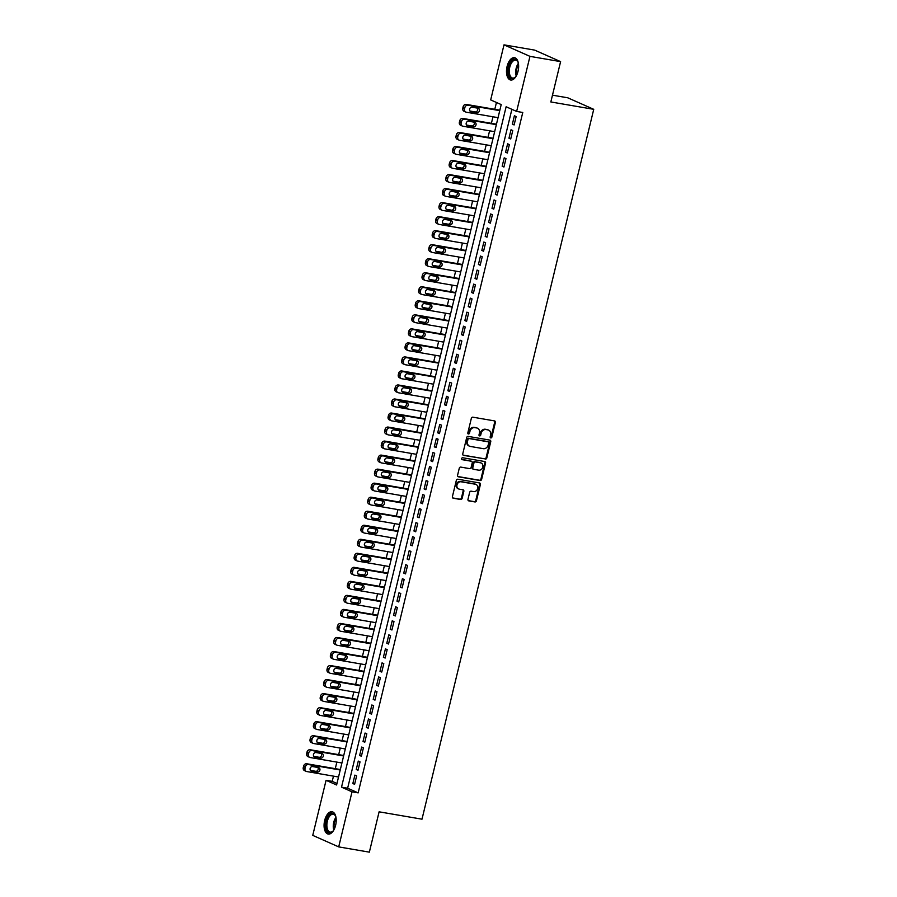 <?xml version="1.0" encoding="UTF-8"?>
<svg xmlns="http://www.w3.org/2000/svg" width="897" height="897" viewBox="0 0 897 897"><rect width="100%" height="100%" fill="white"/><g stroke="black" fill="none" stroke-linecap="round" stroke-linejoin="round"><path stroke-width="1.35" d="M490.782 437.938A0.998 0.852 113.9 0 0 491.859 437.119L495.391 422.487A1.424 1.211 113.9 0 0 494.527 420.906L472.876 417.183A1.424 1.211 113.9 0 0 471.34 418.361L467.797 432.993A0.998 0.852 113.9 0 0 469.479 433.273L469.938 431.39A4.563 3.868 113.9 0 1 474.861 427.645L476.666 427.947A4.563 3.868 113.9 0 1 477.439 428.183A4.563 3.868 113.9 0 1 479.447 433.016L478.987 434.91A0.998 0.852 113.9 0 0 480.669 435.202L481.128 433.307A4.563 3.868 113.9 0 1 486.039 429.562L487.845 429.865A4.563 3.868 113.9 0 1 488.63 430.112A4.563 3.868 113.9 0 1 490.625 434.933L490.177 436.828A0.998 0.852 113.9 0 0 490.782 437.938M490.3 437.635A0.998 0.852 113.9 0 0 491.152 436.805L494.696 422.173A1.424 1.211 113.9 0 0 494.382 420.884M467.931 433.789A0.998 0.852 113.9 0 0 468.783 432.971L469.243 431.076L469.938 431.39M479.121 435.718A0.998 0.852 113.9 0 0 479.973 434.888L480.422 432.993L481.128 433.307M324.669 820.475A11.325 5.853 99.7 0 1 332.058 811.729A11.325 5.853 99.7 0 1 335.613 825.318A11.325 5.853 99.7 0 1 328.224 834.064A11.325 5.853 99.7 0 1 324.669 820.475M507.097 66.412A11.325 5.853 99.7 0 1 514.486 57.677A11.325 5.853 99.7 0 1 518.04 71.267A11.325 5.853 99.7 0 1 510.651 80.012A11.325 5.853 99.7 0 1 507.097 66.412M467.976 499.315A1.424 1.211 113.9 0 0 468.851 500.896L474.917 501.939A1.424 1.211 113.9 0 0 476.453 500.773L480.388 484.526A1.424 1.211 113.9 0 0 479.514 482.945L457.862 479.222A1.424 1.211 113.9 0 0 456.326 480.388L452.402 496.646A1.424 1.211 113.9 0 0 453.265 498.227L460.61 499.483A1.424 1.211 113.9 0 0 462.146 498.317L463.827 491.365A1.424 1.211 113.9 0 0 462.953 489.773L459.32 489.157A3.812 3.24 113.9 0 1 458.659 488.955A3.812 3.24 113.9 0 1 457.1 484.537A3.812 3.24 113.9 0 1 461.103 481.79L475.354 484.234A3.812 3.24 113.9 0 1 476.004 484.436A3.812 3.24 113.9 0 1 477.563 488.854A3.812 3.24 113.9 0 1 473.571 491.601L471.194 491.197A1.424 1.211 113.9 0 0 469.658 492.363L467.976 499.315M504.002 44.85L534.634 50.109L560.603 61.624L550.836 101.955L593.736 109.322L421.994 819.185L379.106 811.819L369.351 852.15L338.707 846.891L312.75 835.376L326.071 780.312L336.599 784.987L501.21 104.579L490.681 99.915L504.002 44.85L529.959 56.365L516.638 111.43L506.121 106.754L341.51 787.162L352.028 791.827L338.707 846.891M560.603 61.624L529.959 56.365M511.884 109.311L347.632 788.216L358.161 792.881L522.772 112.473L516.638 111.43M358.161 792.881L352.028 791.827M485.277 459.118A1.424 1.211 113.9 0 0 486.813 457.952L490.749 441.694A1.424 1.211 113.9 0 0 489.874 440.113L468.223 436.402A1.424 1.211 113.9 0 0 466.687 437.568L462.762 453.815A1.424 1.211 113.9 0 0 463.626 455.396L484.582 458.804A1.424 1.211 113.9 0 0 486.118 457.638L490.042 441.391A1.424 1.211 113.9 0 0 489.728 440.091M485.569 463.11L481.633 479.357A1.424 1.211 113.9 0 1 480.097 480.534L458.445 476.812A1.424 1.211 113.9 0 1 457.582 475.231L459.264 468.279A1.424 1.211 113.9 0 1 460.8 467.102L469.58 468.615A1.424 1.211 113.9 0 0 471.116 467.438L472.237 462.83A1.424 1.211 113.9 0 0 471.362 461.249L462.224 459.679A0.998 0.852 113.9 0 1 462.684 457.75L484.694 461.529A1.424 1.211 113.9 0 1 485.569 463.11L484.862 462.796L480.938 479.054L481.633 479.357M514.116 124.952L516.156 116.532L514.396 115.758L512.366 124.178L514.116 124.952M510.718 138.979L512.759 130.558L511.01 129.785L508.969 138.205L510.718 138.979M507.332 153.006L509.361 144.596L507.612 143.812L505.572 152.232L507.332 153.006M503.935 167.033L505.975 158.623L504.215 157.838L502.185 166.259L503.935 167.033M500.537 181.071L502.578 172.65L500.829 171.876L498.788 180.286L500.537 181.071M497.151 195.098L499.18 186.677L497.431 185.903L495.391 194.313L497.151 195.098M493.754 209.124L495.794 200.704L494.034 199.93L492.005 208.351L493.754 209.124M490.356 223.151L492.397 214.742L490.637 213.957L488.607 222.378L490.356 223.151M486.97 237.178L489 228.769L487.25 227.984L485.21 236.404L486.97 237.178M483.573 251.216L485.613 242.795L483.853 242.022L481.812 250.431L483.573 251.216M480.175 265.243L482.216 256.822L480.456 256.049L478.426 264.458L480.175 265.243M476.789 279.27L478.819 270.849L477.069 270.075L475.029 278.496L476.789 279.27M473.392 293.297L475.421 284.876L473.672 284.102L471.631 292.523L473.392 293.297M469.994 307.323L472.035 298.914L470.275 298.129L468.245 306.55L469.994 307.323M466.597 321.361L468.638 312.941L466.889 312.156L464.848 320.577L466.597 321.361M463.211 335.388L465.24 326.968L463.491 326.194L461.45 334.603L463.211 335.388M459.813 349.415L461.854 340.995L460.094 340.221L458.064 348.641L459.813 349.415M456.416 363.442L458.457 355.021L456.708 354.248L454.667 362.668L456.416 363.442M453.03 377.469L455.059 369.059L453.31 368.275L451.269 376.695L453.03 377.469M449.632 391.496L451.673 383.086L449.913 382.301L447.883 390.722L449.632 391.496M446.235 405.534L448.276 397.113L446.515 396.339L444.486 404.749L446.235 405.534M442.849 419.561L444.878 411.14L443.129 410.366L441.089 418.776L442.849 419.561M439.452 433.587L441.481 425.167L439.732 424.393L437.691 432.814L439.452 433.587M436.054 447.614L438.095 439.194L436.334 438.42L434.305 446.841L436.054 447.614M432.657 461.641L434.697 453.232L432.948 452.447L430.908 460.867L432.657 461.641M429.271 475.679L431.3 467.259L429.551 466.474L427.51 474.894L429.271 475.679M425.873 489.706L427.914 481.285L426.153 480.512L424.124 488.921L425.873 489.706M422.476 503.733L424.516 495.312L422.767 494.539L420.727 502.959L422.476 503.733M419.09 517.76L421.119 509.339L419.37 508.565L417.329 516.986L419.09 517.76M415.692 531.786L417.733 523.377L415.973 522.592L413.943 531.013L415.692 531.786M412.295 545.813L414.336 537.404L412.586 536.619L410.546 545.04L412.295 545.813M408.909 559.851L410.938 551.431L409.189 550.657L407.148 559.066L408.909 559.851M405.511 573.878L407.552 565.458L405.792 564.684L403.762 573.093L405.511 573.878M402.114 587.905L404.155 579.484L402.394 578.711L400.365 587.131L402.114 587.905M398.728 601.932L400.757 593.511L399.008 592.738L396.967 601.158L398.728 601.932M395.33 615.959L397.36 607.549L395.611 606.764L393.57 615.185L395.33 615.959M391.933 629.997L393.974 621.576L392.213 620.791L390.184 629.212L391.933 629.997M388.536 644.024L390.576 635.603L388.827 634.829L386.786 643.239L388.536 644.024M385.149 658.05L387.179 649.63L385.43 648.856L383.389 657.277L385.149 658.05M381.752 672.077L383.793 663.657L382.032 662.883L380.003 671.304L381.752 672.077M378.355 686.104L380.395 677.695L378.646 676.91L376.605 685.33L378.355 686.104M374.968 700.131L376.998 691.722L375.249 690.937L373.208 699.357L374.968 700.131M371.571 714.169L373.612 705.748L371.851 704.975L369.822 713.384L371.571 714.169M368.174 728.196L370.214 719.775L368.465 719.002L366.425 727.411L368.174 728.196M364.787 742.223L366.817 733.802L365.068 733.028L363.027 741.449L364.787 742.223M361.39 756.249L363.431 747.829L361.67 747.055L359.641 755.476L361.39 756.249M357.993 770.276L360.033 761.867L358.273 761.082L356.244 769.503L357.993 770.276M354.887 775.109L352.846 783.529L354.607 784.314L356.636 775.894L354.887 775.109M496.445 102.471L494.796 109.311M492.98 116.778L491.399 123.338M489.594 130.805L488.002 137.364M486.196 144.832L484.604 151.391M482.799 158.87L481.218 165.418M479.413 172.897L477.821 179.456M476.015 186.924L474.423 193.483M472.618 200.95L471.037 207.51M469.221 214.977L467.64 221.537M465.835 229.015L464.242 235.563M462.437 243.042L460.856 249.601M459.04 257.069L457.459 263.628M455.654 271.096L454.061 277.655M452.256 285.123L450.675 291.682M448.859 299.15L447.278 305.709M445.473 313.188L443.88 319.736M442.075 327.214L440.483 333.774M438.678 341.241L437.097 347.801M435.292 355.268L433.7 361.827M431.894 369.295L430.302 375.854M428.497 383.333L426.916 389.881M425.1 397.36L423.519 403.919M421.713 411.387L420.121 417.946M418.316 425.413L416.735 431.973M414.919 439.44L413.338 446M411.532 453.467L409.94 460.026M408.135 467.505L406.554 474.053M404.738 481.532L403.157 488.091M401.351 495.559L399.759 502.118M397.954 509.586L396.362 516.145M394.557 523.613L392.976 530.172M391.17 537.651L389.578 544.199M387.773 551.677L386.181 558.237M384.376 565.704L382.795 572.264M380.978 579.731L379.397 586.29M377.592 593.758L376 600.317M374.195 607.796L372.614 614.344M370.797 621.823L369.216 628.371M367.411 635.85L365.819 642.409M364.014 649.877L362.422 656.436M360.616 663.903L359.035 670.463M357.23 677.93L355.638 684.489M353.833 691.968L352.241 698.516M350.435 705.995L348.855 712.554M347.049 720.022L345.457 726.581M343.652 734.049L342.06 740.608M340.255 748.076L338.674 754.635M336.857 762.114L335.276 768.662M333.471 776.14L332.204 781.365L336.958 783.473M593.736 109.322L567.779 97.807L552.474 95.183M332.204 781.365L326.071 780.312M347.632 788.216L341.51 787.162M512.366 124.178L514.228 124.492M508.969 138.205L510.83 138.519M505.572 152.232L507.444 152.546M502.185 166.259L504.047 166.584M498.788 180.286L500.649 180.611M495.391 194.313L497.263 194.638M492.005 208.351L493.866 208.665M488.607 222.378L490.468 222.691M485.21 236.404L487.071 236.73M481.812 250.431L483.685 250.756M478.426 264.458L480.287 264.783M475.029 278.496L476.89 278.81M471.631 292.523L473.504 292.837M468.245 306.55L470.106 306.875M464.848 320.577L466.709 320.902M461.45 334.603L463.323 334.929M458.064 348.641L459.926 348.955M454.667 362.668L456.528 362.982M451.269 376.695L453.142 377.009M447.883 390.722L449.745 391.047M444.486 404.749L446.347 405.074M441.089 418.776L442.95 419.101M437.691 432.814L439.564 433.128M434.305 446.841L436.166 447.155M430.908 460.867L432.769 461.193M427.51 474.894L429.383 475.219M424.124 488.921L425.985 489.246M420.727 502.959L422.588 503.273M417.329 516.986L419.202 517.3M413.943 531.013L415.804 531.327M410.546 545.04L412.407 545.365M407.148 559.066L409.021 559.392M403.762 573.093L405.623 573.418M400.365 587.131L402.226 587.445M396.967 601.158L398.829 601.472M393.57 615.185L395.442 615.51M390.184 629.212L392.045 629.537M386.786 643.239L388.648 643.564M383.389 657.277L385.262 657.591M380.003 671.304L381.864 671.618M376.605 685.33L378.467 685.644M373.208 699.357L375.081 699.682M369.822 713.384L371.683 713.709M366.425 727.411L368.286 727.736M363.027 741.449L364.9 741.763M359.641 755.476L361.502 755.79M356.244 769.503L358.105 769.828M352.846 783.529L354.707 783.855M488.63 430.112L487.934 429.798A4.563 3.868 113.9 0 0 487.149 429.562L487.845 429.865M480.422 432.993A4.563 3.868 113.9 0 1 485.344 429.248L487.149 429.562M477.439 428.183L476.744 427.869A4.563 3.868 113.9 0 0 475.959 427.634L476.666 427.947M469.243 431.076A4.563 3.868 113.9 0 1 474.154 427.331L475.959 427.634M463.076 455.115L484.582 458.804M488.697 442.927A0.998 0.852 113.9 0 0 488.091 441.817L469.086 438.555A0.998 0.852 113.9 0 0 468.01 439.373L467.528 441.369A4.563 3.868 113.9 0 0 469.523 446.201A4.563 3.868 113.9 0 0 470.308 446.437L483.304 448.668A4.563 3.868 113.9 0 0 488.215 444.923L488.697 442.927M487.71 441.649A0.998 0.852 113.9 0 0 487.385 441.503L488.091 441.817M469.523 446.201L468.828 445.887A4.563 3.868 113.9 0 1 466.821 441.055L467.303 439.059A0.998 0.852 113.9 0 1 468.38 438.241L487.385 441.503M457.896 476.531L479.402 480.22A1.424 1.211 113.9 0 0 480.938 479.054M471.127 461.136A1.424 1.211 113.9 0 0 470.656 460.935L461.776 459.41M478.695 470.174A3.812 3.24 113.9 0 0 482.687 467.427A3.812 3.24 113.9 0 0 481.128 463.009A3.812 3.24 113.9 0 0 480.478 462.807L475.455 461.944A1.424 1.211 113.9 0 0 473.919 463.121L472.797 467.729A1.424 1.211 113.9 0 0 473.672 469.31L478.695 470.174M481.128 463.009L480.422 462.695A3.812 3.24 113.9 0 0 479.772 462.504L480.478 462.807M472.966 469.008A1.424 1.211 113.9 0 1 472.102 467.415L473.212 462.807A1.424 1.211 113.9 0 1 474.748 461.641L479.772 462.504M484.862 462.796A1.424 1.211 113.9 0 0 484.548 461.507M476.004 484.436L475.309 484.122A3.812 3.24 113.9 0 0 474.648 483.92L475.354 484.234M458.659 488.955L457.963 488.641A3.812 3.24 113.9 0 1 456.405 484.223A3.812 3.24 113.9 0 1 460.396 481.476L474.648 483.92M452.716 497.936L459.903 499.169A1.424 1.211 113.9 0 0 461.439 498.003L463.121 491.051A1.424 1.211 113.9 0 0 462.807 489.751M468.29 500.616L474.221 501.636A1.424 1.211 113.9 0 0 475.758 500.459L479.682 484.212A1.424 1.211 113.9 0 0 479.368 482.911M499.853 110.174L466.249 104.411A2.904 2.467 -66.1 0 0 463.121 106.788L462.785 108.189A2.904 2.467 -66.1 0 0 464.052 111.273L465.812 112.047A2.904 2.467 113.9 0 0 466.305 112.203L498.048 117.653M465.812 112.047A2.904 2.467 113.9 0 1 464.534 108.974L464.881 107.573A2.904 2.467 113.9 0 1 468.01 105.184L499.741 110.634M469.95 111.037L475.152 111.923A2.321 1.973 113.9 0 0 477.316 108.1M471.026 111.699L476.912 112.708A2.321 1.973 113.9 0 0 478 108.212L472.114 107.203A2.321 1.973 113.9 0 0 471.026 111.699L470.275 111.363M516.235 75.987A9.8 5.068 99.7 0 1 515.237 77.232A9.8 5.068 99.7 0 1 509.608 76.94A9.8 5.068 99.7 0 1 508.812 66.916A9.8 5.068 99.7 0 1 517.883 61.826A9.8 5.068 99.7 0 1 518.41 63.328M518.029 62.162A9.082 4.687 -80.3 0 0 515.697 60.166A9.082 4.687 -80.3 0 0 509.776 67.174A9.082 4.687 -80.3 0 0 512.624 78.061A9.082 4.687 -80.3 0 0 515.483 76.963M515.181 57.879A11.257 5.819 -80.3 0 0 508.117 66.602A11.257 5.819 -80.3 0 0 511.38 80.046M335.971 817.335A9.082 4.687 99.7 0 0 333.785 830.084A9.8 5.068 99.7 0 1 332.821 831.284A9.8 5.068 99.7 0 1 331.509 832.315A9.8 5.068 99.7 0 1 325.88 825.98A9.8 5.068 99.7 0 1 330.746 813.814A9.8 5.068 99.7 0 1 335.456 815.878A9.8 5.068 99.7 0 1 335.983 817.38M335.601 816.214A9.082 4.687 -80.3 0 0 333.269 814.229A9.082 4.687 -80.3 0 0 331.385 814.599A9.082 4.687 -80.3 0 0 326.9 824.141A9.082 4.687 -80.3 0 0 330.197 832.113A9.082 4.687 -80.3 0 0 332.092 831.732A9.082 4.687 -80.3 0 0 333.067 831.014M332.753 811.942A11.257 5.819 -80.3 0 0 330.69 812.447A11.257 5.819 -80.3 0 0 325.151 824.007A11.257 5.819 -80.3 0 0 328.952 834.098M496.456 124.201L462.863 118.438A2.904 2.467 -66.1 0 0 459.724 120.826L459.387 122.227A2.904 2.467 -66.1 0 0 460.666 125.3L462.415 126.073A2.904 2.467 113.9 0 0 462.919 126.23L494.651 131.68M462.415 126.073A2.904 2.467 113.9 0 1 461.148 123.001L461.484 121.6A2.904 2.467 113.9 0 1 464.612 119.211L496.344 124.661M466.552 125.064L471.766 125.95A2.321 1.973 113.9 0 0 473.919 122.127M467.629 125.726L473.515 126.735A2.321 1.973 113.9 0 0 474.603 122.239L468.716 121.23A2.321 1.973 113.9 0 0 467.629 125.726L466.877 125.389M493.058 138.239L459.466 132.464A2.904 2.467 -66.1 0 0 456.338 134.853L456.001 136.254A2.904 2.467 -66.1 0 0 457.268 139.327L459.029 140.111A2.904 2.467 113.9 0 0 459.522 140.257L491.253 145.706M459.029 140.111A2.904 2.467 113.9 0 1 457.75 137.028L458.087 135.626A2.904 2.467 113.9 0 1 461.215 133.238L492.958 138.687M463.166 139.091L468.369 139.988A2.321 1.973 113.9 0 0 470.533 136.153M464.242 139.753L470.118 140.762A2.321 1.973 113.9 0 0 471.205 136.277L465.33 135.268A2.321 1.973 113.9 0 0 464.242 139.753L463.48 139.416M489.672 152.266L456.068 146.491A2.904 2.467 -66.1 0 0 452.94 148.88L452.604 150.281A2.904 2.467 -66.1 0 0 453.871 153.353L455.631 154.138A2.904 2.467 113.9 0 0 456.125 154.284L487.867 159.733M455.631 154.138A2.904 2.467 113.9 0 1 454.353 151.055L454.701 149.653A2.904 2.467 113.9 0 1 457.829 147.276L489.56 152.725M459.769 153.118L464.971 154.015A2.321 1.973 113.9 0 0 467.135 150.18M460.845 153.779L466.732 154.789A2.321 1.973 113.9 0 0 467.808 150.304L461.933 149.294A2.321 1.973 113.9 0 0 460.845 153.779L460.094 153.443M486.275 166.293L452.682 160.518A2.904 2.467 -66.1 0 0 449.543 162.906L449.206 164.308A2.904 2.467 -66.1 0 0 450.485 167.391L452.234 168.165A2.904 2.467 113.9 0 0 452.738 168.311L484.47 173.76M452.234 168.165A2.904 2.467 113.9 0 1 450.967 165.093L451.303 163.68A2.904 2.467 113.9 0 1 454.431 161.303L486.163 166.752M456.371 167.145L461.585 168.042A2.321 1.973 113.9 0 0 463.738 164.218M457.448 167.806L463.334 168.815A2.321 1.973 113.9 0 0 464.422 164.33L458.535 163.321A2.321 1.973 113.9 0 0 457.448 167.806L456.696 167.47M482.878 180.319L449.285 174.556A2.904 2.467 -66.1 0 0 446.157 176.933L445.809 178.335A2.904 2.467 -66.1 0 0 447.087 181.418L448.836 182.192A2.904 2.467 113.9 0 0 449.341 182.349L481.072 187.787M448.836 182.192A2.904 2.467 113.9 0 1 447.569 179.12L447.906 177.718A2.904 2.467 113.9 0 1 451.034 175.33L482.777 180.779M452.985 181.172L458.188 182.069A2.321 1.973 113.9 0 0 460.352 178.245M454.061 181.833L459.937 182.853A2.321 1.973 113.9 0 0 461.024 178.357L455.138 177.348A2.321 1.973 113.9 0 0 454.061 181.833L453.299 181.508M479.491 194.346L445.887 188.583A2.904 2.467 -66.1 0 0 442.759 190.96L442.423 192.373A2.904 2.467 -66.1 0 0 443.69 195.445L445.45 196.219A2.904 2.467 113.9 0 0 445.944 196.376L477.675 201.825M445.45 196.219A2.904 2.467 113.9 0 1 444.172 193.147L444.508 191.745A2.904 2.467 113.9 0 1 447.648 189.357L479.379 194.806M449.588 195.21L454.79 196.095A2.321 1.973 113.9 0 0 456.954 192.272M450.664 195.871L456.551 196.88A2.321 1.973 113.9 0 0 457.627 192.384L451.752 191.375A2.321 1.973 113.9 0 0 450.664 195.871L449.913 195.535M476.094 208.373L442.49 202.61A2.904 2.467 -66.1 0 0 439.362 204.998L439.025 206.4A2.904 2.467 -66.1 0 0 440.304 209.472L442.053 210.246A2.904 2.467 113.9 0 0 442.557 210.403L474.289 215.852M442.053 210.246A2.904 2.467 113.9 0 1 440.775 207.173L441.122 205.772A2.904 2.467 113.9 0 1 444.25 203.384L475.982 208.833M446.19 209.236L451.393 210.133A2.321 1.973 113.9 0 0 453.557 206.299M447.267 209.898L453.153 210.907A2.321 1.973 113.9 0 0 454.241 206.422L448.354 205.402A2.321 1.973 113.9 0 0 447.267 209.898L446.515 209.562M472.697 222.411L439.104 216.637A2.904 2.467 -66.1 0 0 435.976 219.025L435.628 220.427A2.904 2.467 -66.1 0 0 436.906 223.499L438.655 224.284A2.904 2.467 113.9 0 0 439.16 224.429L470.891 229.879M438.655 224.284A2.904 2.467 113.9 0 1 437.388 221.2L437.725 219.799A2.904 2.467 113.9 0 1 440.853 217.41L472.584 222.86M442.804 223.263L448.007 224.16A2.321 1.973 113.9 0 0 450.171 220.326M443.88 223.925L449.756 224.934A2.321 1.973 113.9 0 0 450.843 220.449L444.957 219.44A2.321 1.973 113.9 0 0 443.88 223.925L443.118 223.588M469.31 236.438L435.707 230.664A2.904 2.467 -66.1 0 0 432.578 233.052L432.242 234.453A2.904 2.467 -66.1 0 0 433.509 237.526L435.269 238.31A2.904 2.467 113.9 0 0 435.763 238.456L467.494 243.906M435.269 238.31A2.904 2.467 113.9 0 1 433.991 235.227L434.327 233.825A2.904 2.467 113.9 0 1 437.456 231.448L469.198 236.898M439.407 237.29L444.609 238.187A2.321 1.973 113.9 0 0 446.773 234.364M440.483 237.952L446.358 238.961A2.321 1.973 113.9 0 0 447.446 234.476L441.571 233.467A2.321 1.973 113.9 0 0 440.483 237.952L439.721 237.615M465.913 250.465L432.309 244.69A2.904 2.467 -66.1 0 0 429.181 247.079L428.844 248.48A2.904 2.467 -66.1 0 0 430.123 251.564L431.872 252.337A2.904 2.467 113.9 0 0 432.365 252.483L464.108 257.932M431.872 252.337A2.904 2.467 113.9 0 1 430.594 249.265L430.941 247.864A2.904 2.467 113.9 0 1 434.07 245.475L465.801 250.925M436.009 251.317L441.212 252.214A2.321 1.973 113.9 0 0 443.376 248.391M437.086 251.979L442.972 252.988A2.321 1.973 113.9 0 0 444.06 248.503L438.173 247.494A2.321 1.973 113.9 0 0 437.086 251.979L436.334 251.642M462.516 264.492L428.923 258.728A2.904 2.467 -66.1 0 0 425.795 261.105L425.447 262.507A2.904 2.467 -66.1 0 0 426.725 265.59L428.474 266.364A2.904 2.467 113.9 0 0 428.979 266.521L460.71 271.97M428.474 266.364A2.904 2.467 113.9 0 1 427.207 263.292L427.544 261.89A2.904 2.467 113.9 0 1 430.672 259.502L462.404 264.951M432.623 265.355L437.826 266.241A2.321 1.973 113.9 0 0 439.978 262.417M433.688 266.017L439.575 267.026A2.321 1.973 113.9 0 0 440.662 262.529L434.776 261.52A2.321 1.973 113.9 0 0 433.688 266.017L432.937 265.68M459.129 278.519L425.526 272.755A2.904 2.467 -66.1 0 0 422.397 275.144L422.061 276.545A2.904 2.467 -66.1 0 0 423.328 279.617L425.088 280.391A2.904 2.467 113.9 0 0 425.582 280.548L457.313 285.997M425.088 280.391A2.904 2.467 113.9 0 1 423.81 277.319L424.146 275.917A2.904 2.467 113.9 0 1 427.275 273.529L459.017 278.978M429.226 279.382L434.428 280.268A2.321 1.973 113.9 0 0 436.592 276.444M430.302 280.043L436.177 281.053A2.321 1.973 113.9 0 0 437.265 276.556L431.39 275.547A2.321 1.973 113.9 0 0 430.302 280.043L429.54 279.707M455.732 292.557L422.128 286.782A2.904 2.467 -66.1 0 0 419 289.17L418.664 290.572A2.904 2.467 -66.1 0 0 419.931 293.644L421.691 294.429A2.904 2.467 113.9 0 0 422.184 294.575L453.927 300.024M421.691 294.429A2.904 2.467 113.9 0 1 420.413 291.346L420.76 289.944A2.904 2.467 113.9 0 1 423.889 287.556L455.62 293.005M425.828 293.409L431.031 294.306A2.321 1.973 113.9 0 0 433.195 290.471M426.905 294.07L432.791 295.079A2.321 1.973 113.9 0 0 433.879 290.594L427.992 289.585A2.321 1.973 113.9 0 0 426.905 294.07L426.153 293.734M452.335 306.583L418.742 300.809A2.904 2.467 -66.1 0 0 415.603 303.197L415.266 304.599A2.904 2.467 -66.1 0 0 416.544 307.671L418.294 308.456A2.904 2.467 113.9 0 0 418.798 308.602L450.529 314.051M418.294 308.456A2.904 2.467 113.9 0 1 417.027 305.372L417.363 303.971A2.904 2.467 113.9 0 1 420.491 301.594L452.223 307.043M422.431 307.436L427.645 308.333A2.321 1.973 113.9 0 0 429.798 304.498M423.507 308.097L429.394 309.106A2.321 1.973 113.9 0 0 430.482 304.621L424.595 303.612A2.321 1.973 113.9 0 0 423.507 308.097L422.756 307.761M448.937 320.61L415.345 314.836A2.904 2.467 -66.1 0 0 412.216 317.224L411.88 318.626A2.904 2.467 -66.1 0 0 413.147 321.709L414.907 322.483A2.904 2.467 113.9 0 0 415.401 322.628L447.132 328.078M414.907 322.483A2.904 2.467 113.9 0 1 413.629 319.41L413.966 317.998A2.904 2.467 113.9 0 1 417.094 315.621L448.836 321.07M419.045 321.462L424.247 322.359A2.321 1.973 113.9 0 0 426.411 318.536M420.121 322.124L425.997 323.133A2.321 1.973 113.9 0 0 427.084 318.648L421.209 317.639A2.321 1.973 113.9 0 0 420.121 322.124L419.359 321.788M445.551 334.637L411.947 328.874A2.904 2.467 -66.1 0 0 408.819 331.251L408.483 332.652A2.904 2.467 -66.1 0 0 409.75 335.736L411.51 336.51A2.904 2.467 113.9 0 0 412.003 336.667L443.746 342.116M411.51 336.51A2.904 2.467 113.9 0 1 410.232 333.437L410.579 332.036A2.904 2.467 113.9 0 1 413.708 329.648L445.439 335.097M415.647 335.5L420.85 336.386A2.321 1.973 113.9 0 0 423.014 332.563M416.724 336.151L422.61 337.171A2.321 1.973 113.9 0 0 423.687 332.675L417.811 331.666A2.321 1.973 113.9 0 0 416.724 336.151L415.973 335.826M442.154 348.664L408.561 342.901A2.904 2.467 -66.1 0 0 405.422 345.278L405.085 346.69A2.904 2.467 -66.1 0 0 406.363 349.763L408.113 350.536A2.904 2.467 113.9 0 0 408.617 350.693L440.349 356.143M408.113 350.536A2.904 2.467 113.9 0 1 406.846 347.464L407.182 346.063A2.904 2.467 113.9 0 1 410.31 343.674L442.042 349.124M412.25 349.527L417.464 350.413A2.321 1.973 113.9 0 0 419.617 346.59M413.326 350.189L419.213 351.198A2.321 1.973 113.9 0 0 420.301 346.702L414.414 345.693A2.321 1.973 113.9 0 0 413.326 350.189L412.575 349.852M438.756 362.691L405.164 356.928A2.904 2.467 -66.1 0 0 402.035 359.316L401.688 360.717A2.904 2.467 -66.1 0 0 402.966 363.79L404.715 364.563A2.904 2.467 113.9 0 0 405.22 364.72L436.951 370.169M404.715 364.563A2.904 2.467 113.9 0 1 403.448 361.491L403.785 360.089A2.904 2.467 113.9 0 1 406.913 357.701L438.644 363.15M408.864 363.554L414.066 364.451A2.321 1.973 113.9 0 0 416.23 360.616M409.94 364.216L415.816 365.225A2.321 1.973 113.9 0 0 416.903 360.74L411.017 359.719A2.321 1.973 113.9 0 0 409.94 364.216L409.178 363.879M435.37 376.729L401.766 370.954A2.904 2.467 -66.1 0 0 398.638 373.343L398.302 374.744A2.904 2.467 -66.1 0 0 399.569 377.816L401.329 378.601A2.904 2.467 113.9 0 0 401.822 378.747L433.554 384.196M401.329 378.601A2.904 2.467 113.9 0 1 400.051 375.518L400.387 374.116A2.904 2.467 113.9 0 1 403.527 371.728L435.258 377.177M405.466 377.581L410.669 378.478A2.321 1.973 113.9 0 0 412.833 374.643M406.543 378.242L412.429 379.252A2.321 1.973 113.9 0 0 413.506 374.767L407.63 373.757A2.321 1.973 113.9 0 0 406.543 378.242L405.78 377.906M431.973 390.756L398.369 384.981A2.904 2.467 -66.1 0 0 395.241 387.369L394.904 388.771A2.904 2.467 -66.1 0 0 396.182 391.843L397.932 392.628A2.904 2.467 113.9 0 0 398.436 392.774L430.168 398.223M397.932 392.628A2.904 2.467 113.9 0 1 396.653 389.556L397.001 388.143A2.904 2.467 113.9 0 1 400.129 385.766L431.861 391.215M402.069 391.608L407.272 392.505A2.321 1.973 113.9 0 0 409.436 388.681M403.145 392.269L409.032 393.278A2.321 1.973 113.9 0 0 410.12 388.793L404.233 387.784A2.321 1.973 113.9 0 0 403.145 392.269L402.394 391.933M428.575 404.782L394.983 399.008A2.904 2.467 -66.1 0 0 391.854 401.396L391.507 402.798A2.904 2.467 -66.1 0 0 392.785 405.881L394.534 406.655A2.904 2.467 113.9 0 0 395.039 406.801L426.77 412.25M394.534 406.655A2.904 2.467 113.9 0 1 393.267 403.583L393.604 402.181A2.904 2.467 113.9 0 1 396.732 399.793L428.463 405.242M398.683 405.635L403.885 406.532A2.321 1.973 113.9 0 0 406.049 402.708M399.759 406.296L405.635 407.305A2.321 1.973 113.9 0 0 406.722 402.82L400.836 401.811A2.321 1.973 113.9 0 0 399.759 406.296L398.997 405.971M425.189 418.809L391.585 413.046A2.904 2.467 -66.1 0 0 388.457 415.423L388.121 416.836A2.904 2.467 -66.1 0 0 389.388 419.908L391.148 420.682A2.904 2.467 113.9 0 0 391.641 420.839L423.373 426.288M391.148 420.682A2.904 2.467 113.9 0 1 389.87 417.61L390.206 416.208A2.904 2.467 113.9 0 1 393.335 413.82L425.077 419.269M395.285 419.673L400.488 420.558A2.321 1.973 113.9 0 0 402.652 416.735M396.362 420.334L402.237 421.343A2.321 1.973 113.9 0 0 403.325 416.847L397.449 415.838A2.321 1.973 113.9 0 0 396.362 420.334L395.599 419.998M421.792 432.836L388.188 427.073A2.904 2.467 -66.1 0 0 385.06 429.461L384.723 430.863A2.904 2.467 -66.1 0 0 386.002 433.935L387.751 434.709A2.904 2.467 113.9 0 0 388.244 434.866L419.987 440.315M387.751 434.709A2.904 2.467 113.9 0 1 386.472 431.636L386.82 430.235A2.904 2.467 113.9 0 1 389.948 427.847L421.68 433.296M391.888 433.7L397.091 434.585A2.321 1.973 113.9 0 0 399.255 430.762M392.964 434.361L398.851 435.37A2.321 1.973 113.9 0 0 399.939 430.874L394.052 429.865A2.321 1.973 113.9 0 0 392.964 434.361L392.213 434.025M418.394 446.874L384.802 441.1A2.904 2.467 -66.1 0 0 381.673 443.488L381.326 444.89A2.904 2.467 -66.1 0 0 382.604 447.962L384.353 448.747A2.904 2.467 113.9 0 0 384.858 448.892L416.589 454.342M384.353 448.747A2.904 2.467 113.9 0 1 383.086 445.663L383.423 444.262A2.904 2.467 113.9 0 1 386.551 441.873L418.282 447.323M388.502 447.726L393.705 448.623A2.321 1.973 113.9 0 0 395.857 444.789M389.567 448.388L395.454 449.397A2.321 1.973 113.9 0 0 396.541 444.912L390.655 443.903A2.321 1.973 113.9 0 0 389.567 448.388L388.816 448.052M415.008 460.901L381.404 455.127A2.904 2.467 -66.1 0 0 378.276 457.515L377.94 458.916A2.904 2.467 -66.1 0 0 379.207 461.989L380.967 462.774A2.904 2.467 113.9 0 0 381.46 462.919L413.192 468.369M380.967 462.774A2.904 2.467 113.9 0 1 379.689 459.69L380.025 458.289A2.904 2.467 113.9 0 1 383.154 455.911L414.896 461.361M385.105 461.753L390.307 462.65A2.321 1.973 113.9 0 0 392.471 458.816M386.181 462.415L392.056 463.424A2.321 1.973 113.9 0 0 393.144 458.939L387.269 457.93A2.321 1.973 113.9 0 0 386.181 462.415L385.418 462.078M411.611 474.928L378.007 469.153A2.904 2.467 -66.1 0 0 374.879 471.542L374.542 472.943A2.904 2.467 -66.1 0 0 375.809 476.027L377.57 476.8A2.904 2.467 113.9 0 0 378.063 476.946L409.806 482.395M377.57 476.8A2.904 2.467 113.9 0 1 376.292 473.728L376.639 472.315A2.904 2.467 113.9 0 1 379.767 469.938L411.499 475.388M381.707 475.78L386.91 476.677A2.321 1.973 113.9 0 0 389.074 472.854M382.784 476.442L388.67 477.451A2.321 1.973 113.9 0 0 389.758 472.966L383.871 471.957A2.321 1.973 113.9 0 0 382.784 476.442L382.032 476.105M408.213 488.955L374.621 483.191A2.904 2.467 -66.1 0 0 371.481 485.569L371.145 486.97A2.904 2.467 -66.1 0 0 372.423 490.054L374.172 490.827A2.904 2.467 113.9 0 0 374.677 490.984L406.408 496.433M374.172 490.827A2.904 2.467 113.9 0 1 372.905 487.755L373.242 486.353A2.904 2.467 113.9 0 1 376.37 483.965L408.101 489.414M378.31 489.818L383.524 490.704A2.321 1.973 113.9 0 0 385.676 486.88M379.386 490.48L385.273 491.489A2.321 1.973 113.9 0 0 386.36 486.993L380.474 485.983A2.321 1.973 113.9 0 0 379.386 490.48L378.635 490.143M404.816 502.982L371.223 497.218A2.904 2.467 -66.1 0 0 368.095 499.595L367.759 501.008A2.904 2.467 -66.1 0 0 369.026 504.08L370.786 504.854A2.904 2.467 113.9 0 0 371.28 505.011L403.011 510.46M370.786 504.854A2.904 2.467 113.9 0 1 369.508 501.782L369.844 500.38A2.904 2.467 113.9 0 1 372.973 497.992L404.715 503.441M374.924 503.845L380.126 504.731A2.321 1.973 113.9 0 0 382.29 500.907M376 504.506L381.875 505.516A2.321 1.973 113.9 0 0 382.963 501.019L377.088 500.01A2.321 1.973 113.9 0 0 376 504.506L375.238 504.17M401.43 517.008L367.826 511.245A2.904 2.467 -66.1 0 0 364.698 513.633L364.361 515.035A2.904 2.467 -66.1 0 0 365.628 518.107L367.389 518.881A2.904 2.467 113.9 0 0 367.882 519.038L399.625 524.487M367.389 518.881A2.904 2.467 113.9 0 1 366.111 515.809L366.458 514.407A2.904 2.467 113.9 0 1 369.586 512.019L401.318 517.468M371.526 517.872L376.729 518.769A2.321 1.973 113.9 0 0 378.893 514.934M372.603 518.533L378.489 519.542A2.321 1.973 113.9 0 0 379.566 515.057L373.69 514.048A2.321 1.973 113.9 0 0 372.603 518.533L371.851 518.197M398.033 531.046L364.44 525.272A2.904 2.467 -66.1 0 0 361.3 527.66L360.964 529.062A2.904 2.467 -66.1 0 0 362.242 532.134L363.991 532.919A2.904 2.467 113.9 0 0 364.496 533.065L396.227 538.514M363.991 532.919A2.904 2.467 113.9 0 1 362.724 529.835L363.061 528.434A2.904 2.467 113.9 0 1 366.189 526.057L397.92 531.495M368.129 531.899L373.331 532.796A2.321 1.973 113.9 0 0 375.495 528.961M369.205 532.56L375.092 533.569A2.321 1.973 113.9 0 0 376.179 529.084L370.293 528.075A2.321 1.973 113.9 0 0 369.205 532.56L368.454 532.224M394.635 545.073L361.043 539.299A2.904 2.467 -66.1 0 0 357.914 541.687L357.567 543.089A2.904 2.467 -66.1 0 0 358.845 546.161L360.594 546.946A2.904 2.467 113.9 0 0 361.099 547.092L392.83 552.541M360.594 546.946A2.904 2.467 113.9 0 1 359.327 543.874L359.663 542.461A2.904 2.467 113.9 0 1 362.792 540.084L394.523 545.533M364.743 545.925L369.945 546.822A2.321 1.973 113.9 0 0 372.109 542.999M365.819 546.587L371.694 547.596A2.321 1.973 113.9 0 0 372.782 543.111L366.895 542.102A2.321 1.973 113.9 0 0 365.819 546.587L365.057 546.251M391.249 559.1L357.645 553.337A2.904 2.467 -66.1 0 0 354.517 555.714L354.18 557.115A2.904 2.467 -66.1 0 0 355.447 560.199L357.208 560.973A2.904 2.467 113.9 0 0 357.701 561.118L389.433 566.568M357.208 560.973A2.904 2.467 113.9 0 1 355.93 557.9L356.266 556.499A2.904 2.467 113.9 0 1 359.405 554.111L391.137 559.56M361.345 559.952L366.548 560.849A2.321 1.973 113.9 0 0 368.712 557.026M362.422 560.614L368.308 561.634A2.321 1.973 113.9 0 0 369.385 557.138L363.509 556.129A2.321 1.973 113.9 0 0 362.422 560.614L361.659 560.289M387.852 573.127L354.248 567.364A2.904 2.467 -66.1 0 0 351.119 569.741L350.783 571.154A2.904 2.467 -66.1 0 0 352.061 574.226L353.81 574.999A2.904 2.467 113.9 0 0 354.315 575.156L386.046 580.606M353.81 574.999A2.904 2.467 113.9 0 1 352.532 571.927L352.88 570.526A2.904 2.467 113.9 0 1 356.008 568.137L387.739 573.587M357.948 573.99L363.15 574.876A2.321 1.973 113.9 0 0 365.314 571.053M359.024 574.652L364.911 575.661A2.321 1.973 113.9 0 0 365.998 571.165L360.112 570.156A2.321 1.973 113.9 0 0 359.024 574.652L358.273 574.315M384.454 587.154L350.862 581.391A2.904 2.467 -66.1 0 0 347.733 583.779L347.386 585.18A2.904 2.467 -66.1 0 0 348.664 588.253L350.413 589.026A2.904 2.467 113.9 0 0 350.918 589.183L382.649 594.633M350.413 589.026A2.904 2.467 113.9 0 1 349.146 585.954L349.482 584.552A2.904 2.467 113.9 0 1 352.611 582.164L384.342 587.613M354.562 588.017L359.764 588.914A2.321 1.973 113.9 0 0 361.928 585.079M355.638 588.679L361.513 589.688A2.321 1.973 113.9 0 0 362.601 585.192L356.714 584.182A2.321 1.973 113.9 0 0 355.638 588.679L354.876 588.342M381.068 601.192L347.464 595.417A2.904 2.467 -66.1 0 0 344.336 597.806L344 599.207A2.904 2.467 -66.1 0 0 345.267 602.279L347.027 603.064A2.904 2.467 113.9 0 0 347.52 603.21L379.252 608.659M347.027 603.064A2.904 2.467 113.9 0 1 345.749 599.981L346.085 598.579A2.904 2.467 113.9 0 1 349.213 596.191L380.956 601.64M351.164 602.044L356.367 602.941A2.321 1.973 113.9 0 0 358.531 599.106M352.241 602.706L358.116 603.715A2.321 1.973 113.9 0 0 359.204 599.23L353.328 598.221A2.321 1.973 113.9 0 0 352.241 602.706L351.478 602.369M377.671 615.219L344.067 609.444A2.904 2.467 -66.1 0 0 340.938 611.832L340.602 613.234A2.904 2.467 -66.1 0 0 341.88 616.306L343.629 617.091A2.904 2.467 113.9 0 0 344.123 617.237L375.865 622.686M343.629 617.091A2.904 2.467 113.9 0 1 342.351 614.008L342.699 612.606A2.904 2.467 113.9 0 1 345.827 610.229L377.559 615.678M347.767 616.071L352.97 616.968A2.321 1.973 113.9 0 0 355.134 613.133M348.843 616.732L354.73 617.741A2.321 1.973 113.9 0 0 355.817 613.256L349.931 612.247A2.321 1.973 113.9 0 0 348.843 616.732L348.092 616.396M374.273 629.246L340.681 623.471A2.904 2.467 -66.1 0 0 337.552 625.859L337.205 627.261A2.904 2.467 -66.1 0 0 338.483 630.344L340.232 631.118A2.904 2.467 113.9 0 0 340.737 631.264L372.468 636.713M340.232 631.118A2.904 2.467 113.9 0 1 338.965 628.046L339.301 626.644A2.904 2.467 113.9 0 1 342.43 624.256L374.161 629.705M344.381 630.098L349.583 630.995A2.321 1.973 113.9 0 0 351.736 627.171M345.446 630.759L351.332 631.768A2.321 1.973 113.9 0 0 352.42 627.283L346.534 626.274A2.321 1.973 113.9 0 0 345.446 630.759L344.695 630.423M370.887 643.272L337.283 637.509A2.904 2.467 -66.1 0 0 334.155 639.886L333.819 641.288A2.904 2.467 -66.1 0 0 335.086 644.371L336.846 645.145A2.904 2.467 113.9 0 0 337.339 645.302L369.071 650.751M336.846 645.145A2.904 2.467 113.9 0 1 335.568 642.073L335.904 640.671A2.904 2.467 113.9 0 1 339.032 638.283L370.775 643.732M340.983 644.136L346.186 645.021A2.321 1.973 113.9 0 0 348.35 641.198M342.06 644.797L347.935 645.806A2.321 1.973 113.9 0 0 349.023 641.31L343.147 640.301A2.321 1.973 113.9 0 0 342.06 644.797L341.297 644.461M367.49 657.299L333.886 651.536A2.904 2.467 -66.1 0 0 330.758 653.924L330.421 655.326A2.904 2.467 -66.1 0 0 331.688 658.398L333.449 659.172A2.904 2.467 113.9 0 0 333.942 659.329L365.684 664.778M333.449 659.172A2.904 2.467 113.9 0 1 332.17 656.099L332.518 654.698A2.904 2.467 113.9 0 1 335.646 652.31L367.378 657.759M337.586 658.163L342.789 659.048A2.321 1.973 113.9 0 0 344.953 655.225M338.662 658.824L344.549 659.833A2.321 1.973 113.9 0 0 345.637 655.337L339.75 654.328A2.321 1.973 113.9 0 0 338.662 658.824L337.911 658.488M364.092 671.337L330.5 665.563A2.904 2.467 -66.1 0 0 327.36 667.951L327.024 669.353A2.904 2.467 -66.1 0 0 328.302 672.425L330.051 673.21A2.904 2.467 113.9 0 0 330.556 673.355L362.287 678.805M330.051 673.21A2.904 2.467 113.9 0 1 328.784 670.126L329.121 668.725A2.904 2.467 113.9 0 1 332.249 666.336L363.98 671.786M334.189 672.189L339.402 673.086A2.321 1.973 113.9 0 0 341.555 669.252M335.265 672.851L341.152 673.86A2.321 1.973 113.9 0 0 342.239 669.375L336.353 668.366A2.321 1.973 113.9 0 0 335.265 672.851L334.514 672.515M360.695 685.364L327.102 679.59A2.904 2.467 -66.1 0 0 323.974 681.978L323.626 683.379A2.904 2.467 -66.1 0 0 324.905 686.452L326.654 687.237A2.904 2.467 113.9 0 0 327.158 687.382L358.89 692.832M326.654 687.237A2.904 2.467 113.9 0 1 325.387 684.153L325.723 682.752A2.904 2.467 113.9 0 1 328.851 680.375L360.594 685.824M330.802 686.216L336.005 687.113A2.321 1.973 113.9 0 0 338.169 683.279M331.879 686.878L337.754 687.887A2.321 1.973 113.9 0 0 338.842 683.402L332.966 682.393A2.321 1.973 113.9 0 0 331.879 686.878L331.116 686.541M357.309 699.391L323.705 693.616A2.904 2.467 -66.1 0 0 320.577 696.005L320.24 697.406A2.904 2.467 -66.1 0 0 321.507 700.49L323.268 701.263A2.904 2.467 113.9 0 0 323.761 701.409L355.504 706.858M323.268 701.263A2.904 2.467 113.9 0 1 321.989 698.191L322.326 696.778A2.904 2.467 113.9 0 1 325.465 694.401L357.197 699.851M327.405 700.243L332.608 701.14A2.321 1.973 113.9 0 0 334.772 697.317M328.481 700.905L334.368 701.914A2.321 1.973 113.9 0 0 335.444 697.429L329.569 696.42A2.321 1.973 113.9 0 0 328.481 700.905L327.73 700.568M353.911 713.418L320.319 707.655A2.904 2.467 -66.1 0 0 317.179 710.032L316.843 711.433A2.904 2.467 -66.1 0 0 318.121 714.517L319.87 715.29A2.904 2.467 113.9 0 0 320.375 715.436L352.106 720.885M319.87 715.29A2.904 2.467 113.9 0 1 318.603 712.218L318.94 710.816A2.904 2.467 113.9 0 1 322.068 708.428L353.799 713.877M324.008 714.27L329.21 715.167A2.321 1.973 113.9 0 0 331.374 711.343M325.084 714.931L330.971 715.952A2.321 1.973 113.9 0 0 332.058 711.456L326.172 710.446A2.321 1.973 113.9 0 0 325.084 714.931L324.333 714.606M350.514 727.445L316.921 721.681A2.904 2.467 -66.1 0 0 313.793 724.058L313.445 725.471A2.904 2.467 -66.1 0 0 314.724 728.543L316.473 729.317A2.904 2.467 113.9 0 0 316.977 729.474L348.709 734.923M316.473 729.317A2.904 2.467 113.9 0 1 315.206 726.245L315.542 724.843A2.904 2.467 113.9 0 1 318.67 722.455L350.402 727.904M320.621 728.308L325.824 729.194A2.321 1.973 113.9 0 0 327.988 725.37M321.698 728.969L327.573 729.979A2.321 1.973 113.9 0 0 328.661 725.482L322.774 724.473A2.321 1.973 113.9 0 0 321.698 728.969L320.935 728.633M347.128 741.471L313.524 735.708A2.904 2.467 -66.1 0 0 310.396 738.096L310.059 739.498A2.904 2.467 -66.1 0 0 311.326 742.57L313.087 743.344A2.904 2.467 113.9 0 0 313.58 743.501L345.311 748.95M313.087 743.344A2.904 2.467 113.9 0 1 311.808 740.272L312.145 738.87A2.904 2.467 113.9 0 1 315.284 736.482L347.016 741.931M317.224 742.335L322.427 743.232A2.321 1.973 113.9 0 0 324.591 739.397M318.3 742.996L324.187 744.005A2.321 1.973 113.9 0 0 325.263 739.52L319.388 738.5A2.321 1.973 113.9 0 0 318.3 742.996L317.538 742.66M343.73 755.509L310.127 749.735A2.904 2.467 -66.1 0 0 306.998 752.123L306.662 753.525A2.904 2.467 -66.1 0 0 307.94 756.597L309.689 757.382A2.904 2.467 113.9 0 0 310.194 757.528L341.925 762.977M309.689 757.382A2.904 2.467 113.9 0 1 308.411 754.299L308.759 752.897A2.904 2.467 113.9 0 1 311.887 750.509L343.618 755.958M313.827 756.362L319.029 757.259A2.321 1.973 113.9 0 0 321.193 753.424M314.903 757.023L320.79 758.032A2.321 1.973 113.9 0 0 321.877 753.547L315.991 752.538A2.321 1.973 113.9 0 0 314.903 757.023L314.152 756.687M340.333 769.536L306.74 763.762A2.904 2.467 -66.1 0 0 303.612 766.15L303.264 767.552A2.904 2.467 -66.1 0 0 304.543 770.624L306.292 771.409A2.904 2.467 113.9 0 0 306.796 771.555L338.528 777.004M306.292 771.409A2.904 2.467 113.9 0 1 305.025 768.325L305.361 766.924A2.904 2.467 113.9 0 1 308.49 764.547L340.221 769.996M310.44 770.388L315.643 771.285A2.321 1.973 113.9 0 0 317.807 767.462M311.517 771.05L317.392 772.059A2.321 1.973 113.9 0 0 318.48 767.574L312.593 766.565A2.321 1.973 113.9 0 0 311.517 771.05L310.754 770.714M491.152 436.805L491.859 437.119M468.783 432.971L469.479 433.273M479.973 434.888L480.669 435.202M485.344 429.248L486.039 429.562M474.154 427.331L474.861 427.645M494.696 422.173L495.391 422.487M490.042 441.391L490.749 441.694M486.118 457.638L486.813 457.952M468.38 438.241L469.086 438.555M467.303 439.059L468.01 439.373M466.821 441.055L467.528 441.369M479.402 480.22L480.097 480.534M470.656 460.935L471.362 461.249M474.748 461.641L475.455 461.944M473.212 462.807L473.919 463.121M472.102 467.415L472.797 467.729M460.396 481.476L461.103 481.79M463.121 491.051L463.827 491.365M461.439 498.003L462.146 498.317M459.903 499.169L460.61 499.483M479.682 484.212L480.388 484.526M475.758 500.459L476.453 500.773M474.221 501.636L474.917 501.939M468.01 105.184L466.249 104.411M464.881 107.573L463.121 106.788M464.534 108.974L462.785 108.189M475.152 111.923L476.912 112.708M516.212 76.032A9.082 4.687 99.7 0 1 516.167 68.273A9.082 4.687 99.7 0 1 518.399 63.283M518.556 64.371A8.779 4.541 -80.3 0 0 516.919 68.441A8.779 4.541 -80.3 0 0 516.717 75.056M336.128 818.423A8.779 4.541 -80.3 0 0 334.289 829.108M464.612 119.211L462.863 118.438M461.484 121.6L459.724 120.826M461.148 123.001L459.387 122.227M471.766 125.95L473.515 126.735M461.215 133.238L459.466 132.464M458.087 135.626L456.338 134.853M457.75 137.028L456.001 136.254M468.369 139.988L470.118 140.762M457.829 147.276L456.068 146.491M454.701 149.653L452.94 148.88M454.353 151.055L452.604 150.281M464.971 154.015L466.732 154.789M454.431 161.303L452.682 160.518M451.303 163.68L449.543 162.906M450.967 165.093L449.206 164.308M461.585 168.042L463.334 168.815M451.034 175.33L449.285 174.556M447.906 177.718L446.157 176.933M447.569 179.12L445.809 178.335M458.188 182.069L459.937 182.853M447.648 189.357L445.887 188.583M444.508 191.745L442.759 190.96M444.172 193.147L442.423 192.373M454.79 196.095L456.551 196.88M444.25 203.384L442.49 202.61M441.122 205.772L439.362 204.998M440.775 207.173L439.025 206.4M451.393 210.133L453.153 210.907M440.853 217.41L439.104 216.637M437.725 219.799L435.976 219.025M437.388 221.2L435.628 220.427M448.007 224.16L449.756 224.934M437.456 231.448L435.707 230.664M434.327 233.825L432.578 233.052M433.991 235.227L432.242 234.453M444.609 238.187L446.358 238.961M434.07 245.475L432.309 244.69M430.941 247.864L429.181 247.079M430.594 249.265L428.844 248.48M441.212 252.214L442.972 252.988M430.672 259.502L428.923 258.728M427.544 261.89L425.795 261.105M427.207 263.292L425.447 262.507M437.826 266.241L439.575 267.026M427.275 273.529L425.526 272.755M424.146 275.917L422.397 275.144M423.81 277.319L422.061 276.545M434.428 280.268L436.177 281.053M423.889 287.556L422.128 286.782M420.76 289.944L419 289.17M420.413 291.346L418.664 290.572M431.031 294.306L432.791 295.079M420.491 301.594L418.742 300.809M417.363 303.971L415.603 303.197M417.027 305.372L415.266 304.599M427.645 308.333L429.394 309.106M417.094 315.621L415.345 314.836M413.966 317.998L412.216 317.224M413.629 319.41L411.88 318.626M424.247 322.359L425.997 323.133M413.708 329.648L411.947 328.874M410.579 332.036L408.819 331.251M410.232 333.437L408.483 332.652M420.85 336.386L422.61 337.171M410.31 343.674L408.561 342.901M407.182 346.063L405.422 345.278M406.846 347.464L405.085 346.69M417.464 350.413L419.213 351.198M406.913 357.701L405.164 356.928M403.785 360.089L402.035 359.316M403.448 361.491L401.688 360.717M414.066 364.451L415.816 365.225M403.527 371.728L401.766 370.954M400.387 374.116L398.638 373.343M400.051 375.518L398.302 374.744M410.669 378.478L412.429 379.252M400.129 385.766L398.369 384.981M397.001 388.143L395.241 387.369M396.653 389.556L394.904 388.771M407.272 392.505L409.032 393.278M396.732 399.793L394.983 399.008M393.604 402.181L391.854 401.396M393.267 403.583L391.507 402.798M403.885 406.532L405.635 407.305M393.335 413.82L391.585 413.046M390.206 416.208L388.457 415.423M389.87 417.61L388.121 416.836M400.488 420.558L402.237 421.343M389.948 427.847L388.188 427.073M386.82 430.235L385.06 429.461M386.472 431.636L384.723 430.863M397.091 434.585L398.851 435.37M386.551 441.873L384.802 441.1M383.423 444.262L381.673 443.488M383.086 445.663L381.326 444.89M393.705 448.623L395.454 449.397M383.154 455.911L381.404 455.127M380.025 458.289L378.276 457.515M379.689 459.69L377.94 458.916M390.307 462.65L392.056 463.424M379.767 469.938L378.007 469.153M376.639 472.315L374.879 471.542M376.292 473.728L374.542 472.943M386.91 476.677L388.67 477.451M376.37 483.965L374.621 483.191M373.242 486.353L371.481 485.569M372.905 487.755L371.145 486.97M383.524 490.704L385.273 491.489M372.973 497.992L371.223 497.218M369.844 500.38L368.095 499.595M369.508 501.782L367.759 501.008M380.126 504.731L381.875 505.516M369.586 512.019L367.826 511.245M366.458 514.407L364.698 513.633M366.111 515.809L364.361 515.035M376.729 518.769L378.489 519.542M366.189 526.057L364.44 525.272M363.061 528.434L361.3 527.66M362.724 529.835L360.964 529.062M373.331 532.796L375.092 533.569M362.792 540.084L361.043 539.299M359.663 542.461L357.914 541.687M359.327 543.874L357.567 543.089M369.945 546.822L371.694 547.596M359.405 554.111L357.645 553.337M356.266 556.499L354.517 555.714M355.93 557.9L354.18 557.115M366.548 560.849L368.308 561.634M356.008 568.137L354.248 567.364M352.88 570.526L351.119 569.741M352.532 571.927L350.783 571.154M363.15 574.876L364.911 575.661M352.611 582.164L350.862 581.391M349.482 584.552L347.733 583.779M349.146 585.954L347.386 585.18M359.764 588.914L361.513 589.688M349.213 596.191L347.464 595.417M346.085 598.579L344.336 597.806M345.749 599.981L344 599.207M356.367 602.941L358.116 603.715M345.827 610.229L344.067 609.444M342.699 612.606L340.938 611.832M342.351 614.008L340.602 613.234M352.97 616.968L354.73 617.741M342.43 624.256L340.681 623.471M339.301 626.644L337.552 625.859M338.965 628.046L337.205 627.261M349.583 630.995L351.332 631.768M339.032 638.283L337.283 637.509M335.904 640.671L334.155 639.886M335.568 642.073L333.819 641.288M346.186 645.021L347.935 645.806M335.646 652.31L333.886 651.536M332.518 654.698L330.758 653.924M332.17 656.099L330.421 655.326M342.789 659.048L344.549 659.833M332.249 666.336L330.5 665.563M329.121 668.725L327.36 667.951M328.784 670.126L327.024 669.353M339.402 673.086L341.152 673.86M328.851 680.375L327.102 679.59M325.723 682.752L323.974 681.978M325.387 684.153L323.626 683.379M336.005 687.113L337.754 687.887M325.465 694.401L323.705 693.616M322.326 696.778L320.577 696.005M321.989 698.191L320.24 697.406M332.608 701.14L334.368 701.914M322.068 708.428L320.319 707.655M318.94 710.816L317.179 710.032M318.603 712.218L316.843 711.433M329.21 715.167L330.971 715.952M318.67 722.455L316.921 721.681M315.542 724.843L313.793 724.058M315.206 726.245L313.445 725.471M325.824 729.194L327.573 729.979M315.284 736.482L313.524 735.708M312.145 738.87L310.396 738.096M311.808 740.272L310.059 739.498M322.427 743.232L324.187 744.005M311.887 750.509L310.127 749.735M308.759 752.897L306.998 752.123M308.411 754.299L306.662 753.525M319.029 757.259L320.79 758.032M308.49 764.547L306.74 763.762M305.361 766.924L303.612 766.15M305.025 768.325L303.264 767.552M315.643 771.285L317.392 772.059M487.564 441.559L488.26 441.862M470.903 461.013L471.609 461.316M472.719 468.929L473.425 469.243"/></g></svg>
